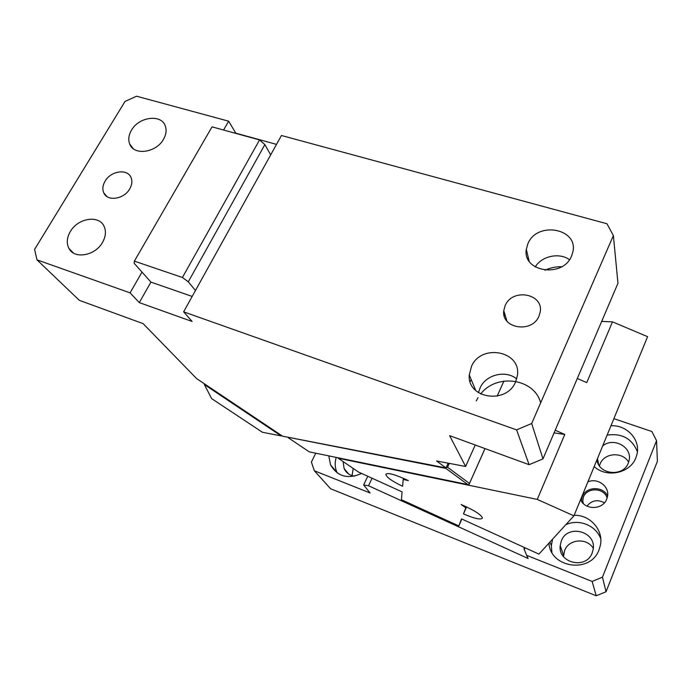 <?xml version="1.0" encoding="UTF-8"?>
<svg xmlns="http://www.w3.org/2000/svg" width="692" height="692" viewBox="0 0 692 692"><rect width="100%" height="100%" fill="white"/><g stroke="black" fill="none" stroke-linecap="round" stroke-linejoin="round"><path stroke-width="1.04" d="M554.067 432.907L564.784 434.446L555.209 430.242M577.301 378.498L586.764 382.581L612.489 321.849L647.6 336.667L573.919 515.834L538.921 554.102L461.538 518.905L458.831 525.903L401.403 499.728L402.104 491.882L358.473 472.039L338.241 458.242L537.269 499.408L564.784 434.446M573.919 515.834L537.269 499.408M601.677 321.408L612.489 321.849M403.211 479.478L402.606 486.251C391.836 481.096 386.248 477.108 385.851 474.297C387.451 472.653 393.272 473.994 403.315 478.31L408.315 480.577L403.211 479.478L403.678 478.475M466.226 506.803C476.451 511.673 481.848 515.453 482.393 518.126C480.758 520.021 474.452 518.602 463.484 513.888L465.82 507.841L461.157 504.511L466.226 506.803M461.858 519.052L458.831 525.903M463.484 513.888L466.555 506.951M466.27 506.829L465.82 507.841M524.475 547.528L523.965 548.747L526.629 555.339L592.127 581.436L596.227 595.786L330.629 488.777L314.341 470.759L370.099 492.981L363.62 484.962L367.755 476.26M524.225 549.664L525.02 547.779M526.629 555.339L528.126 558.513L368.516 485.749L372.08 478.224M368.516 485.749L363.62 484.962M548.938 543.151C550.399 568.21 590.743 573.858 599.082 549.69L600.371 545.339C603.805 530.081 589.939 514.563 574.126 515.332M552.588 539.154L551.325 545.651L551.913 552.337M600.76 538.791C596.011 525.306 578.616 518.49 565.753 524.761M594.194 466.52C606.408 478.302 630.334 473.302 635.913 457.663L636.908 454.532C640.861 439.861 626.883 424.715 610.949 425.779M592.127 581.436L602.455 577.18L656.544 440.657L657.4 461.27L606.045 591.746L596.227 595.786M613.882 418.66L651.881 431.523L656.544 440.657M580.562 499.667C584.878 510.125 602.403 510.073 606.573 499.494L607.472 496.64C609.834 486.519 597.611 477.445 587.871 481.892M637.384 451.72C632.038 438.564 621.952 433.019 607.118 435.104M314.341 470.759L311.391 462.066L315.777 453.191M328.795 455.881L330.568 464.903C337.523 476.606 347.868 479.461 361.613 473.466M561.316 540.928L560.191 545.659C557.873 563.176 586.288 569.836 592.188 552.917L593.087 549.733C596.98 531.473 567.501 523.55 561.316 540.928M602.455 577.18L606.045 591.746M607.593 495.904C602.87 485.758 585.882 486.45 582.162 496.847L581.237 500.922M596.971 459.773C598.459 474.695 623.388 477.324 628.353 462.905L629.063 460.604C632.644 447.153 613.449 436.704 602.654 445.959M593.26 548.332C586.954 537.502 568.798 538.956 564.62 550.529L563.487 556.558M604.436 502.807C597.585 499.2 591.764 500.299 586.972 506.12M628.621 462.178C622.722 451.418 604.116 452.715 600.059 464.064L599.454 465.872M353.214 468.449L352.081 475.62M336.217 457.412C334.651 462.654 334.902 467.662 336.969 472.428L337.212 472.947M607.135 498.006C604.055 487.514 586.954 487.064 583.33 497.28L582.526 502.686M343.12 461.573L344.088 468.475C346.121 472.861 349.633 475.413 354.607 476.148M465.621 466.469L436.6 460.984L446.011 467.922L282.57 436.185L196.675 378.645L143.106 323.631L79.338 300.337L36.996 259.863L130.087 292.863L139.282 302.603L192.108 321.469L183.631 311.841L516.604 429.879L529.112 464.695L449.644 435.657L465.621 466.469L475.24 445.008M70.316 231.56C66.821 237.676 66.354 243.29 68.923 248.393C74.269 259.457 95.193 255.815 102.502 242.416C105.755 236.612 106.283 231.258 104.085 226.353C99.086 214.684 77.841 218.058 70.316 231.569M183.631 311.841L281.428 135.494L606.953 223.75L613.38 235.557L531.672 423.513L516.604 429.879M36.996 259.863L34.6 249.397L125.027 101.439L136.575 96.214L228.645 121.178L235.79 133.167L276.506 144.377M129.733 188.881C131.999 184.885 132.449 181.157 131.099 177.68C127.821 168.623 111.412 170.604 105.366 180.707L105.046 181.209C102.658 185.361 102.226 189.236 103.757 192.834C107.303 201.77 124.076 199.27 129.733 188.881M130.087 292.863L142.007 272.094L134.196 263.332L134.369 261.135L182.42 277.492L259.561 139.931L264.88 144.611L188.285 281.808L182.42 277.492M223.568 130.027L228.645 121.178M131.489 130.191C128.669 135.052 128.055 139.628 129.655 143.927C133.634 155.838 156.141 152.889 163.468 139.343C166.097 134.741 166.737 130.381 165.397 126.281C161.764 113.86 138.997 116.585 131.489 130.191M505.143 305.579L503.767 310.682C501.077 328.588 532.131 333.605 538.99 316.097L540.192 312.014C543.765 293.858 513.066 287.889 505.445 304.964L505.143 305.579M527.944 243.567L526.301 249.371C522.27 271.956 562.864 278.331 571.566 256.04L572.915 251.706C578.244 228.568 537.779 221.094 528.23 242.978L527.944 243.567M471.581 366.137L469.28 374.952C466.936 398.592 506.656 404.794 515.652 381.733L517.382 375.609C521.534 351.129 481.546 343.293 471.581 366.137M531.672 423.513L542.986 458.857L617.965 283.262L613.38 235.557M542.986 458.857L529.112 464.695M504.295 316.097L504.97 314.609M545.019 270.209C550.313 267.804 555.875 266.628 561.705 266.697M476.26 400.919L478.051 397.649M480.672 394.016C496.432 373.17 534.345 378.308 540.66 402.848M497.15 396.144L503.897 381.102M503.845 313.995L504.407 312.767M446.011 467.922L448.165 463.173M139.282 302.603L150.951 282.12L142.007 272.094M192.177 296.427L150.951 282.12M569.49 259.682C559.266 252.251 541.646 256.031 535.236 266.93M516.69 378.913C505.826 369.796 486.147 374.528 480.222 387.563L478.449 392.71M528.325 257.848L527.702 258.557M471.252 379.692L470.11 381.543M204.495 383.878L204.365 384.536L281.099 435.899L281.255 435.303M204.365 384.536L211.64 398.609L262.432 432.275L281.099 435.899L281.367 435.38M287.933 437.232L445.89 468.406L446.228 467.437M446.253 467.481L447.56 467.247L449.307 463.389M288.209 437.707L309.255 451.85L467.818 484.573L445.89 468.406M447.56 467.247L469.479 483.44L469.098 484.339L467.818 484.573M469.479 483.44L484.997 448.572M469.098 484.339L485.031 448.58M195.473 290.484L188.285 281.808M270.676 154.87L264.88 144.611M134.369 261.135L212.037 126.852L259.561 139.931M551.325 545.651L549.95 542.035M581.306 500.134L580.951 498.724M336.969 472.428L330.568 464.903M563.53 555.131L560.191 545.659M598.615 464.531L597.49 458.511M583.399 503.612L582.56 500.229M348.586 473.933L344.088 468.475M73.421 253.012L68.923 248.393M106.828 196.467L103.757 192.834M133.167 148.59L129.655 143.927M506.968 321.149L503.767 310.673M529.103 261.092L526.301 249.371M475.776 390.591L469.28 374.952"/></g></svg>
